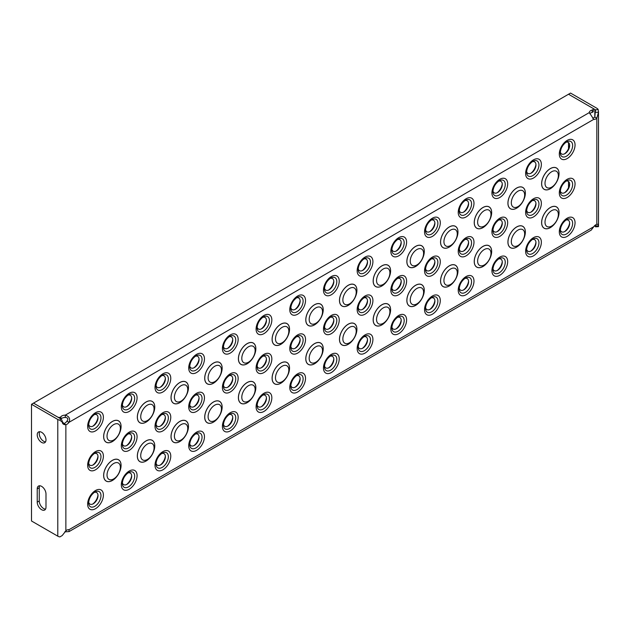 <?xml version="1.0" encoding="UTF-8"?>
<svg xmlns="http://www.w3.org/2000/svg" width="630" height="630" viewBox="0 0 630 630"><rect width="100%" height="100%" fill="white"/><g stroke="black" fill="none" stroke-linecap="round" stroke-linejoin="round"><path stroke-width="0.94" d="M37.225 434.826A6.198 3.575 -120 0 0 39.934 441.055A6.198 3.575 -120 0 0 44.706 442.717A6.198 3.575 -120 0 0 45.99 439.882A6.198 3.575 -120 0 0 43.281 433.645A6.198 3.575 -120 0 0 38.509 431.991A6.198 3.575 -120 0 0 37.225 434.826M45.549 441.843A6.198 3.575 60 0 1 39.249 433.66A6.198 3.575 60 0 1 39.69 431.7M545.005 222.193A9.442 5.449 -60 0 1 551.683 210.633A9.442 5.449 -60 0 1 558.353 214.483A9.442 5.449 -60 0 1 551.683 226.052A9.442 5.449 -60 0 1 545.005 222.193M511.316 241.644A9.442 5.449 -60 0 1 517.986 230.084A9.442 5.449 -60 0 1 524.664 233.935A9.442 5.449 -60 0 1 517.986 245.503A9.442 5.449 -60 0 1 511.316 241.644M477.627 261.096A9.442 5.449 -60 0 1 484.297 249.535A9.442 5.449 -60 0 1 490.975 253.386A9.442 5.449 -60 0 1 484.297 264.954A9.442 5.449 -60 0 1 477.627 261.096M443.93 280.547A9.442 5.449 -60 0 1 450.608 268.986A9.442 5.449 -60 0 1 457.285 272.837A9.442 5.449 -60 0 1 450.608 284.406A9.442 5.449 -60 0 1 443.93 280.547M410.24 299.998A9.442 5.449 -60 0 1 416.918 288.438A9.442 5.449 -60 0 1 423.596 292.288A9.442 5.449 -60 0 1 416.918 303.849A9.442 5.449 -60 0 1 410.24 299.998M376.551 319.449A9.442 5.449 -60 0 1 383.229 307.889A9.442 5.449 -60 0 1 389.907 311.74A9.442 5.449 -60 0 1 383.229 323.3A9.442 5.449 -60 0 1 376.551 319.449M342.862 338.901A9.442 5.449 -60 0 1 349.54 327.332A9.442 5.449 -60 0 1 356.218 331.191A9.442 5.449 -60 0 1 349.54 342.752A9.442 5.449 -60 0 1 342.862 338.901M309.173 358.352A9.442 5.449 -60 0 1 315.85 346.784A9.442 5.449 -60 0 1 322.529 350.642A9.442 5.449 -60 0 1 315.85 362.203A9.442 5.449 -60 0 1 309.173 358.352M275.483 377.803A9.442 5.449 -60 0 1 282.161 366.235A9.442 5.449 -60 0 1 288.839 370.093A9.442 5.449 -60 0 1 282.161 381.654A9.442 5.449 -60 0 1 275.483 377.803M241.794 397.254A9.442 5.449 -60 0 1 248.472 385.686A9.442 5.449 -60 0 1 255.142 389.545A9.442 5.449 -60 0 1 248.472 401.105A9.442 5.449 -60 0 1 241.794 397.254M208.105 416.706A9.442 5.449 -60 0 1 214.783 405.137A9.442 5.449 -60 0 1 221.453 408.996A9.442 5.449 -60 0 1 214.783 420.556A9.442 5.449 -60 0 1 208.105 416.706M174.415 436.157A9.442 5.449 -60 0 1 181.086 424.588A9.442 5.449 -60 0 1 187.764 428.447A9.442 5.449 -60 0 1 181.086 440.008A9.442 5.449 -60 0 1 174.415 436.157M140.726 455.608A9.442 5.449 -60 0 1 147.396 444.04A9.442 5.449 -60 0 1 154.074 447.898A9.442 5.449 -60 0 1 147.396 459.459A9.442 5.449 -60 0 1 140.726 455.608M107.029 475.051A9.442 5.449 -60 0 1 113.707 463.491A9.442 5.449 -60 0 1 120.385 467.35A9.442 5.449 -60 0 1 113.707 478.91A9.442 5.449 -60 0 1 107.029 475.051M545.005 183.291A9.442 5.449 -60 0 1 551.683 171.73A9.442 5.449 -60 0 1 558.353 175.581A9.442 5.449 -60 0 1 551.683 187.149A9.442 5.449 -60 0 1 545.005 183.291M511.316 202.742A9.442 5.449 -60 0 1 517.986 191.181A9.442 5.449 -60 0 1 524.664 195.032A9.442 5.449 -60 0 1 517.986 206.601A9.442 5.449 -60 0 1 511.316 202.742M477.627 222.193A9.442 5.449 -60 0 1 484.297 210.633A9.442 5.449 -60 0 1 490.975 214.483A9.442 5.449 -60 0 1 484.297 226.052A9.442 5.449 -60 0 1 477.627 222.193M443.93 241.644A9.442 5.449 -60 0 1 450.608 230.084A9.442 5.449 -60 0 1 457.285 233.935A9.442 5.449 -60 0 1 450.608 245.503A9.442 5.449 -60 0 1 443.93 241.644M410.24 261.096A9.442 5.449 -60 0 1 416.918 249.535A9.442 5.449 -60 0 1 423.596 253.386A9.442 5.449 -60 0 1 416.918 264.947A9.442 5.449 -60 0 1 410.24 261.096M376.551 280.547A9.442 5.449 -60 0 1 383.229 268.986A9.442 5.449 -60 0 1 389.907 272.837A9.442 5.449 -60 0 1 383.229 284.398A9.442 5.449 -60 0 1 376.551 280.547M342.862 299.998A9.442 5.449 -60 0 1 349.54 288.438A9.442 5.449 -60 0 1 356.218 292.288A9.442 5.449 -60 0 1 349.54 303.849A9.442 5.449 -60 0 1 342.862 299.998M309.173 319.449A9.442 5.449 -60 0 1 315.85 307.881A9.442 5.449 -60 0 1 322.529 311.74A9.442 5.449 -60 0 1 315.85 323.3A9.442 5.449 -60 0 1 309.173 319.449M275.483 338.901A9.442 5.449 -60 0 1 282.161 327.332A9.442 5.449 -60 0 1 288.839 331.191A9.442 5.449 -60 0 1 282.161 342.752A9.442 5.449 -60 0 1 275.483 338.901M241.794 358.352A9.442 5.449 -60 0 1 248.472 346.784A9.442 5.449 -60 0 1 255.142 350.642A9.442 5.449 -60 0 1 248.472 362.203A9.442 5.449 -60 0 1 241.794 358.352M208.105 377.803A9.442 5.449 -60 0 1 214.783 366.235A9.442 5.449 -60 0 1 221.453 370.093A9.442 5.449 -60 0 1 214.783 381.654A9.442 5.449 -60 0 1 208.105 377.803M174.415 397.254A9.442 5.449 -60 0 1 181.086 385.686A9.442 5.449 -60 0 1 187.764 389.545A9.442 5.449 -60 0 1 181.086 401.105A9.442 5.449 -60 0 1 174.415 397.254M140.726 416.706A9.442 5.449 -60 0 1 147.396 405.137A9.442 5.449 -60 0 1 154.074 408.996A9.442 5.449 -60 0 1 147.396 420.556A9.442 5.449 -60 0 1 140.726 416.706M107.029 436.149A9.442 5.449 -60 0 1 113.707 424.588A9.442 5.449 -60 0 1 120.385 428.447A9.442 5.449 -60 0 1 113.707 440.008A9.442 5.449 -60 0 1 107.029 436.149M564.48 231.69A8.726 5.04 120 0 0 569.638 222.752M560.314 229.714A6.67 3.851 120 0 0 565.11 231.352A6.67 3.851 120 0 0 569.662 223.469A6.67 3.851 120 0 0 569.662 223.28A6.67 3.851 120 0 0 565.85 220.13M530.791 251.142A8.726 5.04 120 0 0 535.949 242.203M526.625 249.165A6.67 3.851 120 0 0 531.421 250.795A6.67 3.851 120 0 0 535.972 242.92A6.67 3.851 120 0 0 535.972 242.731A6.67 3.851 120 0 0 532.161 239.581M497.101 270.593A8.726 5.04 120 0 0 502.26 261.655M492.936 268.616A6.67 3.851 120 0 0 497.731 270.246A6.67 3.851 120 0 0 502.283 262.371A6.67 3.851 120 0 0 502.283 262.182A6.67 3.851 120 0 0 498.472 259.032M463.412 290.044A8.726 5.04 120 0 0 468.57 281.106M459.246 288.067A6.67 3.851 120 0 0 464.042 289.698A6.67 3.851 120 0 0 468.594 281.823A6.67 3.851 120 0 0 468.594 281.626A6.67 3.851 120 0 0 464.783 278.484M429.715 309.495A8.726 5.04 120 0 0 434.881 300.557M425.557 307.519A6.67 3.851 120 0 0 430.353 309.149A6.67 3.851 120 0 0 434.897 301.274A6.67 3.851 120 0 0 434.905 301.077A6.67 3.851 120 0 0 431.093 297.935M396.026 328.947A8.726 5.04 120 0 0 401.192 320.001M391.868 326.97A6.67 3.851 120 0 0 396.664 328.6A6.67 3.851 120 0 0 401.208 320.725A6.67 3.851 120 0 0 401.216 320.528A6.67 3.851 120 0 0 397.404 317.386M362.337 348.398A8.726 5.04 120 0 0 367.503 339.452M358.179 346.421A6.67 3.851 120 0 0 362.974 348.051A6.67 3.851 120 0 0 367.518 340.176A6.67 3.851 120 0 0 367.526 339.98A6.67 3.851 120 0 0 363.707 336.837M328.647 367.849A8.726 5.04 120 0 0 333.813 358.903M324.489 365.873A6.67 3.851 120 0 0 329.285 367.503A6.67 3.851 120 0 0 333.829 359.628A6.67 3.851 120 0 0 333.829 359.431A6.67 3.851 120 0 0 330.018 356.289M294.958 387.293A8.726 5.04 120 0 0 300.116 378.354M290.8 385.324A6.67 3.851 120 0 0 295.588 386.954A6.67 3.851 120 0 0 300.14 379.079A6.67 3.851 120 0 0 300.14 378.882A6.67 3.851 120 0 0 296.328 375.74M261.269 406.744A8.726 5.04 120 0 0 266.427 397.806M257.111 404.775A6.67 3.851 120 0 0 261.899 406.405A6.67 3.851 120 0 0 266.451 398.53A6.67 3.851 120 0 0 266.451 398.333A6.67 3.851 120 0 0 262.639 395.191M227.58 426.195A8.726 5.04 120 0 0 232.738 417.257M223.414 424.226A6.67 3.851 120 0 0 228.21 425.856A6.67 3.851 120 0 0 232.761 417.974A6.67 3.851 120 0 0 232.761 417.784A6.67 3.851 120 0 0 228.95 414.642M193.89 445.646A8.726 5.04 120 0 0 199.048 436.708M189.724 443.677A6.67 3.851 120 0 0 194.52 445.308A6.67 3.851 120 0 0 199.072 437.425A6.67 3.851 120 0 0 199.072 437.236A6.67 3.851 120 0 0 195.261 434.094M160.201 465.098A8.726 5.04 120 0 0 165.359 456.159M156.035 463.129A6.67 3.851 120 0 0 160.831 464.759A6.67 3.851 120 0 0 165.383 456.876A6.67 3.851 120 0 0 165.383 456.687A6.67 3.851 120 0 0 161.571 453.545M126.512 484.549A8.726 5.04 120 0 0 131.67 475.611M122.346 482.58A6.67 3.851 120 0 0 127.142 484.21A6.67 3.851 120 0 0 131.686 476.327A6.67 3.851 120 0 0 131.694 476.138A6.67 3.851 120 0 0 127.882 472.996M92.815 504A8.726 5.04 120 0 0 97.981 495.062M88.657 502.031A6.67 3.851 120 0 0 93.453 503.661A6.67 3.851 120 0 0 97.996 495.778A6.67 3.851 120 0 0 98.004 495.59A6.67 3.851 120 0 0 94.193 492.447M564.48 192.788A8.726 5.04 120 0 0 569.638 183.85M560.314 190.811A6.67 3.851 120 0 0 565.11 192.449A6.67 3.851 120 0 0 569.662 184.566A6.67 3.851 120 0 0 569.662 184.377A6.67 3.851 120 0 0 565.85 181.227M530.791 212.239A8.726 5.04 120 0 0 535.949 203.301M526.625 210.262A6.67 3.851 120 0 0 531.421 211.9A6.67 3.851 120 0 0 535.972 204.018A6.67 3.851 120 0 0 535.972 203.829A6.67 3.851 120 0 0 532.161 200.679M497.101 231.69A8.726 5.04 120 0 0 502.26 222.752M492.936 229.714A6.67 3.851 120 0 0 497.731 231.344A6.67 3.851 120 0 0 502.283 223.469A6.67 3.851 120 0 0 502.283 223.28A6.67 3.851 120 0 0 498.472 220.13M463.412 251.142A8.726 5.04 120 0 0 468.57 242.203M459.246 249.165A6.67 3.851 120 0 0 464.042 250.795A6.67 3.851 120 0 0 468.594 242.92A6.67 3.851 120 0 0 468.594 242.731A6.67 3.851 120 0 0 464.783 239.581M429.715 270.593A8.726 5.04 120 0 0 434.881 261.655M425.557 268.616A6.67 3.851 120 0 0 430.353 270.246A6.67 3.851 120 0 0 434.897 262.371A6.67 3.851 120 0 0 434.905 262.175A6.67 3.851 120 0 0 431.093 259.032M396.026 290.044A8.726 5.04 120 0 0 401.192 281.106M391.868 288.067A6.67 3.851 120 0 0 396.664 289.698A6.67 3.851 120 0 0 401.208 281.823A6.67 3.851 120 0 0 401.216 281.626A6.67 3.851 120 0 0 397.404 278.484M362.337 309.495A8.726 5.04 120 0 0 367.503 300.549M358.179 307.519A6.67 3.851 120 0 0 362.974 309.149A6.67 3.851 120 0 0 367.518 301.274A6.67 3.851 120 0 0 367.526 301.077A6.67 3.851 120 0 0 363.707 297.935M328.647 328.947A8.726 5.04 120 0 0 333.813 320.001M324.489 326.97A6.67 3.851 120 0 0 329.285 328.6A6.67 3.851 120 0 0 333.829 320.725A6.67 3.851 120 0 0 333.829 320.528A6.67 3.851 120 0 0 330.018 317.386M294.958 348.398A8.726 5.04 120 0 0 300.116 339.452M290.8 346.421A6.67 3.851 120 0 0 295.588 348.051A6.67 3.851 120 0 0 300.14 340.176A6.67 3.851 120 0 0 300.14 339.98A6.67 3.851 120 0 0 296.328 336.837M261.269 367.841A8.726 5.04 120 0 0 266.427 358.903M257.111 365.873A6.67 3.851 120 0 0 261.899 367.503A6.67 3.851 120 0 0 266.451 359.628A6.67 3.851 120 0 0 266.451 359.431A6.67 3.851 120 0 0 262.639 356.289M227.58 387.293A8.726 5.04 120 0 0 232.738 378.354M223.414 385.324A6.67 3.851 120 0 0 228.21 386.954A6.67 3.851 120 0 0 232.761 379.079A6.67 3.851 120 0 0 232.761 378.882A6.67 3.851 120 0 0 228.95 375.74M193.89 406.744A8.726 5.04 120 0 0 199.048 397.806M189.724 404.775A6.67 3.851 120 0 0 194.52 406.405A6.67 3.851 120 0 0 199.072 398.522A6.67 3.851 120 0 0 199.072 398.333A6.67 3.851 120 0 0 195.261 395.191M160.201 426.195A8.726 5.04 120 0 0 165.359 417.257M156.035 424.226A6.67 3.851 120 0 0 160.831 425.856A6.67 3.851 120 0 0 165.383 417.974A6.67 3.851 120 0 0 165.383 417.784A6.67 3.851 120 0 0 161.571 414.642M126.512 445.646A8.726 5.04 120 0 0 131.67 436.708M122.346 443.677A6.67 3.851 120 0 0 127.142 445.308A6.67 3.851 120 0 0 131.686 437.425A6.67 3.851 120 0 0 131.694 437.236A6.67 3.851 120 0 0 127.882 434.094M92.815 465.098A8.726 5.04 120 0 0 97.981 456.159M88.657 463.129A6.67 3.851 120 0 0 93.453 464.759A6.67 3.851 120 0 0 97.996 456.876A6.67 3.851 120 0 0 98.004 456.687A6.67 3.851 120 0 0 94.193 453.545M564.48 153.885A8.726 5.04 120 0 0 569.638 144.947M560.314 151.917A6.67 3.851 120 0 0 565.11 153.547A6.67 3.851 120 0 0 569.662 145.664A6.67 3.851 120 0 0 569.662 145.475A6.67 3.851 120 0 0 565.85 142.325M530.791 173.337A8.726 5.04 120 0 0 535.949 164.398M526.625 171.36A6.67 3.851 120 0 0 531.421 172.998A6.67 3.851 120 0 0 535.972 165.115A6.67 3.851 120 0 0 535.972 164.926A6.67 3.851 120 0 0 532.161 161.776M497.101 192.788A8.726 5.04 120 0 0 502.26 183.85M492.936 190.811A6.67 3.851 120 0 0 497.731 192.441A6.67 3.851 120 0 0 502.283 184.566A6.67 3.851 120 0 0 502.283 184.377A6.67 3.851 120 0 0 498.472 181.227M463.412 212.239A8.726 5.04 120 0 0 468.57 203.301M459.246 210.262A6.67 3.851 120 0 0 464.042 211.893A6.67 3.851 120 0 0 468.594 204.018A6.67 3.851 120 0 0 468.594 203.829A6.67 3.851 120 0 0 464.783 200.679M429.715 231.69A8.726 5.04 120 0 0 434.881 222.752M425.557 229.714A6.67 3.851 120 0 0 430.353 231.344A6.67 3.851 120 0 0 434.897 223.469A6.67 3.851 120 0 0 434.905 223.28A6.67 3.851 120 0 0 431.093 220.13M396.026 251.142A8.726 5.04 120 0 0 401.192 242.203M391.868 249.165A6.67 3.851 120 0 0 396.664 250.795A6.67 3.851 120 0 0 401.208 242.92A6.67 3.851 120 0 0 401.216 242.723A6.67 3.851 120 0 0 397.404 239.581M362.337 270.593A8.726 5.04 120 0 0 367.503 261.647M358.179 268.616A6.67 3.851 120 0 0 362.974 270.246A6.67 3.851 120 0 0 367.518 262.371A6.67 3.851 120 0 0 367.526 262.175A6.67 3.851 120 0 0 363.707 259.032M328.647 290.044A8.726 5.04 120 0 0 333.813 281.098M324.489 288.067A6.67 3.851 120 0 0 329.285 289.698A6.67 3.851 120 0 0 333.829 281.823A6.67 3.851 120 0 0 333.829 281.626A6.67 3.851 120 0 0 330.018 278.484M294.958 309.495A8.726 5.04 120 0 0 300.116 300.549M290.8 307.519A6.67 3.851 120 0 0 295.588 309.149A6.67 3.851 120 0 0 300.14 301.274A6.67 3.851 120 0 0 300.14 301.077A6.67 3.851 120 0 0 296.328 297.935M261.269 328.947A8.726 5.04 120 0 0 266.427 320.001M257.111 326.97A6.67 3.851 120 0 0 261.899 328.6A6.67 3.851 120 0 0 266.451 320.725A6.67 3.851 120 0 0 266.451 320.528A6.67 3.851 120 0 0 262.639 317.386M227.58 348.39A8.726 5.04 120 0 0 232.738 339.452M223.414 346.421A6.67 3.851 120 0 0 228.21 348.051A6.67 3.851 120 0 0 232.761 340.176A6.67 3.851 120 0 0 232.761 339.98A6.67 3.851 120 0 0 228.95 336.837M193.89 367.841A8.726 5.04 120 0 0 199.048 358.903M189.724 365.873A6.67 3.851 120 0 0 194.52 367.503A6.67 3.851 120 0 0 199.072 359.628A6.67 3.851 120 0 0 199.072 359.431A6.67 3.851 120 0 0 195.261 356.289M160.201 387.293A8.726 5.04 120 0 0 165.359 378.354M156.035 385.324A6.67 3.851 120 0 0 160.831 386.954A6.67 3.851 120 0 0 165.383 379.071A6.67 3.851 120 0 0 165.383 378.882A6.67 3.851 120 0 0 161.571 375.74M126.512 406.744A8.726 5.04 120 0 0 131.67 397.806M122.346 404.775A6.67 3.851 120 0 0 127.142 406.405A6.67 3.851 120 0 0 131.686 398.522A6.67 3.851 120 0 0 131.694 398.333A6.67 3.851 120 0 0 127.882 395.191M92.815 426.195A8.726 5.04 120 0 0 97.981 417.257M88.657 424.226A6.67 3.851 120 0 0 93.453 425.856A6.67 3.851 120 0 0 97.996 417.974A6.67 3.851 120 0 0 98.004 417.784A6.67 3.851 120 0 0 94.193 414.642M594.413 225.894L594.807 226.123A2.859 1.654 180 0 1 595.46 226.713L595.634 225.839L598.484 225.942L598.098 224.225L596.823 224.367L596.823 118.172L598.484 112.345L598.138 109.431A5.717 3.3 0 0 0 596.823 108.25L570.544 93.075L568.52 94.24L592.767 108.242A1.906 1.102 180 0 1 593.326 109.014A1.906 1.102 180 0 1 592.184 110.022A4.764 2.748 -0 0 0 590.72 110.604A4.764 2.748 -0 0 0 589.326 112.549A4.764 2.748 -0 0 0 589.326 112.581L593.751 119.353A4.764 2.748 120 0 0 596.823 118.172L594.807 116.999A4.764 2.748 -60 0 1 592.625 118.227M589.767 113.723A4.764 2.748 180 0 1 590.72 112.935A4.764 2.748 180 0 1 592.184 112.361A1.906 1.102 -0 0 0 593.326 111.353L593.326 109.014M59.834 420.218L62.189 421.974C62.433 423.888 63.654 424.793 65.867 424.715A4.764 2.748 120 0 0 68.938 422.36C70.521 418.832 69.3 416.422 65.284 415.131A4.764 2.748 -0 0 0 61.858 415.934A4.764 2.748 -0 0 0 60.858 416.776A1.906 1.102 180 0 1 57.771 417.115L33.524 403.121L31.5 404.287L31.5 520.994L57.787 536.169L57.787 419.462A5.717 3.3 -0 0 0 59.834 420.218L60.826 418.674L62 420.289L62.205 422.163M61.142 418.8A4.764 2.748 180 0 1 61.858 418.265A4.764 2.748 180 0 1 65.284 417.462C67.985 417.714 68.528 418.958 66.914 421.187A4.764 2.748 -60 0 1 63.85 423.549L65.867 424.715L65.867 530.917L62.189 535.571L59.834 536.925A5.717 3.3 180 0 1 57.787 536.169M64.78 531.846A4.764 2.748 180 0 1 65.284 531.838L69.103 531.57L68.938 529.728A4.764 2.748 120 0 0 66.914 530.113A4.764 2.748 120 0 0 65.867 530.917M596.823 224.367A4.764 2.748 120 0 0 595.775 224.784A4.764 2.748 120 0 0 593.751 226.729L591.223 230.115L69.095 531.57M593.751 119.353L68.938 422.36L66.914 421.187M65.284 531.838L65.284 531.429M594.807 109.415L594.807 116.999L595.46 110.006A2.859 1.654 0 0 0 594.807 109.415L568.52 94.24L33.524 403.121L59.803 418.296A2.859 1.654 0 0 0 60.826 418.674M62.118 421.305L63.85 423.549M45.549 509.142A6.198 3.575 60 0 1 39.249 500.96L39.249 487.73A6.198 3.575 60 0 1 39.69 485.769M37.225 488.896L37.225 502.126A6.198 3.575 -120 0 0 39.934 508.355A6.198 3.575 -120 0 0 44.706 510.016A6.198 3.575 -120 0 0 45.99 507.181L45.99 493.952A6.198 3.575 -120 0 0 43.281 487.722A6.198 3.575 -120 0 0 38.509 486.061A6.198 3.575 -120 0 0 37.225 488.896L39.249 487.73M31.5 404.287L57.787 419.462M595.626 224.871L595.594 226.839L598.484 226.635M598.484 112.345L595.634 112.242M598.138 109.431L595.46 110.006M568.52 187.622L568.52 181.479M568.52 148.719L568.52 142.577M589.326 112.581L65.284 415.131L65.284 417.462M559.023 212.554A12.277 7.087 120 0 0 550.344 207.546A12.277 7.087 120 0 0 541.666 222.579A12.277 7.087 120 0 0 550.344 227.595A12.277 7.087 120 0 0 559.023 212.554M550.329 207.498A12.332 7.119 120 0 0 541.611 222.595A12.332 7.119 120 0 0 550.329 227.627A12.332 7.119 120 0 0 559.046 212.53A12.332 7.119 120 0 0 550.329 207.498M525.333 232.005A12.277 7.087 120 0 0 516.655 226.997A12.277 7.087 120 0 0 507.969 242.03A12.277 7.087 120 0 0 516.655 247.047A12.277 7.087 120 0 0 525.333 232.005M516.639 226.95A12.332 7.119 120 0 0 507.922 242.046A12.332 7.119 120 0 0 516.639 247.078A12.332 7.119 120 0 0 525.357 231.982A12.332 7.119 120 0 0 516.639 226.95M491.644 251.457A12.277 7.087 120 0 0 482.966 246.448A12.277 7.087 120 0 0 474.28 261.481A12.277 7.087 120 0 0 482.966 266.498A12.277 7.087 120 0 0 491.644 251.457M482.95 246.401A12.332 7.119 120 0 0 474.233 261.497A12.332 7.119 120 0 0 482.95 266.529A12.332 7.119 120 0 0 491.668 251.433A12.332 7.119 120 0 0 482.95 246.401M457.955 270.908A12.277 7.087 120 0 0 449.277 265.899A12.277 7.087 120 0 0 440.591 280.933A12.277 7.087 120 0 0 449.277 285.941A12.277 7.087 120 0 0 457.955 270.908M449.261 265.844A12.332 7.119 120 0 0 440.543 280.948A12.332 7.119 120 0 0 449.261 285.981A12.332 7.119 120 0 0 457.978 270.884A12.332 7.119 120 0 0 449.261 265.844M424.266 290.359A12.277 7.087 120 0 0 415.579 285.351A12.277 7.087 120 0 0 406.901 300.384A12.277 7.087 120 0 0 415.579 305.392A12.277 7.087 120 0 0 424.266 290.359M415.572 285.295A12.332 7.119 120 0 0 406.854 300.4A12.332 7.119 120 0 0 415.572 305.432A12.332 7.119 120 0 0 424.289 290.336A12.332 7.119 120 0 0 415.572 285.295M390.576 309.81A12.277 7.087 120 0 0 381.89 304.802A12.277 7.087 120 0 0 373.212 319.835A12.277 7.087 120 0 0 381.89 324.844A12.277 7.087 120 0 0 390.576 309.81M381.882 304.747A12.332 7.119 120 0 0 373.165 319.851A12.332 7.119 120 0 0 381.882 324.883A12.332 7.119 120 0 0 390.6 309.787A12.332 7.119 120 0 0 381.882 304.747M356.887 329.262A12.277 7.087 120 0 0 348.201 324.253A12.277 7.087 120 0 0 339.523 339.286A12.277 7.087 120 0 0 348.201 344.295A12.277 7.087 120 0 0 356.887 329.262M348.193 324.198A12.332 7.119 120 0 0 339.475 339.302A12.332 7.119 120 0 0 348.193 344.334A12.332 7.119 120 0 0 356.911 329.23A12.332 7.119 120 0 0 348.193 324.198M323.19 348.713A12.277 7.087 120 0 0 314.512 343.704A12.277 7.087 120 0 0 305.834 358.738A12.277 7.087 120 0 0 314.512 363.746A12.277 7.087 120 0 0 323.19 348.713M314.504 343.649A12.332 7.119 120 0 0 305.786 358.753A12.332 7.119 120 0 0 314.504 363.786A12.332 7.119 120 0 0 323.221 348.681A12.332 7.119 120 0 0 314.504 343.649M289.501 368.164A12.277 7.087 120 0 0 280.822 363.148A12.277 7.087 120 0 0 272.144 378.189A12.277 7.087 120 0 0 280.822 383.197A12.277 7.087 120 0 0 289.501 368.164M280.815 363.1A12.332 7.119 120 0 0 272.097 378.205A12.332 7.119 120 0 0 280.815 383.237A12.332 7.119 120 0 0 289.532 368.133A12.332 7.119 120 0 0 280.815 363.1M255.811 387.615A12.277 7.087 120 0 0 247.133 382.599A12.277 7.087 120 0 0 238.455 397.64A12.277 7.087 120 0 0 247.133 402.649A12.277 7.087 120 0 0 255.811 387.615M247.118 382.552A12.332 7.119 120 0 0 238.4 397.656A12.332 7.119 120 0 0 247.118 402.688A12.332 7.119 120 0 0 255.843 387.584A12.332 7.119 120 0 0 247.118 382.552M222.122 407.067A12.277 7.087 120 0 0 213.444 402.05A12.277 7.087 120 0 0 204.766 417.091A12.277 7.087 120 0 0 213.444 422.1A12.277 7.087 120 0 0 222.122 407.067M213.428 402.003A12.332 7.119 120 0 0 204.711 417.107A12.332 7.119 120 0 0 213.428 422.139A12.332 7.119 120 0 0 222.146 407.035A12.332 7.119 120 0 0 213.428 402.003M188.433 426.518A12.277 7.087 120 0 0 179.755 421.502A12.277 7.087 120 0 0 171.069 436.543A12.277 7.087 120 0 0 179.755 441.551A12.277 7.087 120 0 0 188.433 426.518M179.739 421.454A12.332 7.119 120 0 0 171.021 436.551A12.332 7.119 120 0 0 179.739 441.591A12.332 7.119 120 0 0 188.457 426.486A12.332 7.119 120 0 0 179.739 421.454M154.744 445.969A12.277 7.087 120 0 0 146.065 440.953A12.277 7.087 120 0 0 137.379 455.986A12.277 7.087 120 0 0 146.065 461.002A12.277 7.087 120 0 0 154.744 445.969M146.05 440.905A12.332 7.119 120 0 0 137.332 456.002A12.332 7.119 120 0 0 146.05 461.042A12.332 7.119 120 0 0 154.767 445.938A12.332 7.119 120 0 0 146.05 440.905M121.054 465.42A12.277 7.087 120 0 0 112.376 460.404A12.277 7.087 120 0 0 103.69 475.437A12.277 7.087 120 0 0 112.376 480.454A12.277 7.087 120 0 0 121.054 465.42M112.361 460.357A12.332 7.119 120 0 0 103.643 475.453A12.332 7.119 120 0 0 112.361 480.493A12.332 7.119 120 0 0 121.078 465.389A12.332 7.119 120 0 0 112.361 460.357M559.023 173.652A12.277 7.087 120 0 0 550.344 168.643A12.277 7.087 120 0 0 541.666 183.677A12.277 7.087 120 0 0 550.344 188.693A12.277 7.087 120 0 0 559.023 173.652M550.329 168.596A12.332 7.119 120 0 0 541.611 183.692A12.332 7.119 120 0 0 550.329 188.724A12.332 7.119 120 0 0 559.046 173.628A12.332 7.119 120 0 0 550.329 168.596M525.333 193.103A12.277 7.087 120 0 0 516.655 188.094A12.277 7.087 120 0 0 507.969 203.128A12.277 7.087 120 0 0 516.655 208.144A12.277 7.087 120 0 0 525.333 193.103M516.639 188.047A12.332 7.119 120 0 0 507.922 203.143A12.332 7.119 120 0 0 516.639 208.176A12.332 7.119 120 0 0 525.357 193.079A12.332 7.119 120 0 0 516.639 188.047M491.644 212.554A12.277 7.087 120 0 0 482.966 207.546A12.277 7.087 120 0 0 474.28 222.579A12.277 7.087 120 0 0 482.966 227.595A12.277 7.087 120 0 0 491.644 212.554M482.95 207.498A12.332 7.119 120 0 0 474.233 222.595A12.332 7.119 120 0 0 482.95 227.627A12.332 7.119 120 0 0 491.668 212.53A12.332 7.119 120 0 0 482.95 207.498M457.955 232.005A12.277 7.087 120 0 0 449.277 226.997A12.277 7.087 120 0 0 440.591 242.03A12.277 7.087 120 0 0 449.277 247.039A12.277 7.087 120 0 0 457.955 232.005M449.261 226.95A12.332 7.119 120 0 0 440.543 242.046A12.332 7.119 120 0 0 449.261 247.078A12.332 7.119 120 0 0 457.978 231.982A12.332 7.119 120 0 0 449.261 226.95M424.266 251.457A12.277 7.087 120 0 0 415.579 246.448A12.277 7.087 120 0 0 406.901 261.481A12.277 7.087 120 0 0 415.579 266.49A12.277 7.087 120 0 0 424.266 251.457M415.572 246.393A12.332 7.119 120 0 0 406.854 261.497A12.332 7.119 120 0 0 415.572 266.529A12.332 7.119 120 0 0 424.289 251.433A12.332 7.119 120 0 0 415.572 246.393M390.576 270.908A12.277 7.087 120 0 0 381.89 265.899A12.277 7.087 120 0 0 373.212 280.933A12.277 7.087 120 0 0 381.89 285.941A12.277 7.087 120 0 0 390.576 270.908M381.882 265.844A12.332 7.119 120 0 0 373.165 280.948A12.332 7.119 120 0 0 381.882 285.981A12.332 7.119 120 0 0 390.6 270.884A12.332 7.119 120 0 0 381.882 265.844M356.887 290.359A12.277 7.087 120 0 0 348.201 285.351A12.277 7.087 120 0 0 339.523 300.384A12.277 7.087 120 0 0 348.201 305.392A12.277 7.087 120 0 0 356.887 290.359M348.193 285.295A12.332 7.119 120 0 0 339.475 300.4A12.332 7.119 120 0 0 348.193 305.432A12.332 7.119 120 0 0 356.911 290.328A12.332 7.119 120 0 0 348.193 285.295M323.19 309.81A12.277 7.087 120 0 0 314.512 304.802A12.277 7.087 120 0 0 305.834 319.835A12.277 7.087 120 0 0 314.512 324.844A12.277 7.087 120 0 0 323.19 309.81M314.504 304.747A12.332 7.119 120 0 0 305.786 319.851A12.332 7.119 120 0 0 314.504 324.883A12.332 7.119 120 0 0 323.221 309.779A12.332 7.119 120 0 0 314.504 304.747M289.501 329.262A12.277 7.087 120 0 0 280.822 324.253A12.277 7.087 120 0 0 272.144 339.286A12.277 7.087 120 0 0 280.822 344.295A12.277 7.087 120 0 0 289.501 329.262M280.815 324.198A12.332 7.119 120 0 0 272.097 339.302A12.332 7.119 120 0 0 280.815 344.334A12.332 7.119 120 0 0 289.532 329.23A12.332 7.119 120 0 0 280.815 324.198M255.811 348.713A12.277 7.087 120 0 0 247.133 343.697A12.277 7.087 120 0 0 238.455 358.738A12.277 7.087 120 0 0 247.133 363.746A12.277 7.087 120 0 0 255.811 348.713M247.118 343.649A12.332 7.119 120 0 0 238.4 358.753A12.332 7.119 120 0 0 247.118 363.786A12.332 7.119 120 0 0 255.843 348.681A12.332 7.119 120 0 0 247.118 343.649M222.122 368.164A12.277 7.087 120 0 0 213.444 363.148A12.277 7.087 120 0 0 204.766 378.189A12.277 7.087 120 0 0 213.444 383.197A12.277 7.087 120 0 0 222.122 368.164M213.428 363.1A12.332 7.119 120 0 0 204.711 378.205A12.332 7.119 120 0 0 213.428 383.237A12.332 7.119 120 0 0 222.146 368.133A12.332 7.119 120 0 0 213.428 363.1M188.433 387.615A12.277 7.087 120 0 0 179.755 382.599A12.277 7.087 120 0 0 171.069 397.64A12.277 7.087 120 0 0 179.755 402.649A12.277 7.087 120 0 0 188.433 387.615M179.739 382.552A12.332 7.119 120 0 0 171.021 397.656A12.332 7.119 120 0 0 179.739 402.688A12.332 7.119 120 0 0 188.457 387.584A12.332 7.119 120 0 0 179.739 382.552M154.744 407.067A12.277 7.087 120 0 0 146.065 402.05A12.277 7.087 120 0 0 137.379 417.091A12.277 7.087 120 0 0 146.065 422.1A12.277 7.087 120 0 0 154.744 407.067M146.05 402.003A12.332 7.119 120 0 0 137.332 417.099A12.332 7.119 120 0 0 146.05 422.139A12.332 7.119 120 0 0 154.767 407.035A12.332 7.119 120 0 0 146.05 402.003M121.054 426.518A12.277 7.087 120 0 0 112.376 421.502A12.277 7.087 120 0 0 103.69 436.535A12.277 7.087 120 0 0 112.376 441.551A12.277 7.087 120 0 0 121.054 426.518M112.361 421.454A12.332 7.119 120 0 0 103.643 436.551A12.332 7.119 120 0 0 112.361 441.591A12.332 7.119 120 0 0 121.078 426.486A12.332 7.119 120 0 0 112.361 421.454M567.173 218.2A11.135 6.426 120 0 0 559.306 231.832A11.135 6.426 120 0 0 567.173 236.376A11.135 6.426 120 0 0 575.048 222.744A11.135 6.426 120 0 0 567.173 218.2M560.283 230.674C560.629 226.123 562.692 222.469 566.488 219.72A8.733 5.048 -60 0 1 566.661 219.626A8.733 5.048 -60 0 1 572.638 223.303A8.733 5.048 -60 0 1 566.457 234.006A8.733 5.048 -60 0 1 560.283 230.674A8.733 5.048 -60 0 1 560.283 230.438M533.484 237.644A11.135 6.426 120 0 0 525.617 251.283A11.135 6.426 120 0 0 533.484 255.827A11.135 6.426 120 0 0 541.359 242.196A11.135 6.426 120 0 0 533.484 237.644M532.815 239.164A8.733 5.048 -60 0 1 532.972 239.077A8.733 5.048 -60 0 1 538.949 242.755A8.733 5.048 -60 0 1 532.767 253.457A8.733 5.048 -60 0 1 526.593 250.118A8.733 5.048 -60 0 1 526.593 249.889M499.795 257.095A11.135 6.426 120 0 0 491.928 270.735A11.135 6.426 120 0 0 499.795 275.279A11.135 6.426 120 0 0 507.67 261.647A11.135 6.426 120 0 0 499.795 257.095M492.904 269.569C493.243 265.017 495.314 261.371 499.11 258.623A8.733 5.048 -60 0 1 499.283 258.528A8.733 5.048 -60 0 1 505.252 262.206A8.733 5.048 -60 0 1 499.078 272.908A8.733 5.048 -60 0 1 492.904 269.569A8.733 5.048 -60 0 1 492.904 269.341M466.106 276.546A11.135 6.426 120 0 0 458.231 290.186A11.135 6.426 120 0 0 466.106 294.73A11.135 6.426 120 0 0 473.981 281.098A11.135 6.426 120 0 0 466.106 276.546M465.436 278.066A8.733 5.048 -60 0 1 465.586 277.98A8.733 5.048 -60 0 1 471.563 281.657A8.733 5.048 -60 0 1 465.389 292.359A8.733 5.048 -60 0 1 459.215 289.02A8.733 5.048 -60 0 1 459.207 288.792M432.416 295.998A11.135 6.426 120 0 0 424.541 309.637A11.135 6.426 120 0 0 432.416 314.181A11.135 6.426 120 0 0 440.291 300.549A11.135 6.426 120 0 0 432.416 295.998M431.747 297.517A8.733 5.048 -60 0 1 431.897 297.431A8.733 5.048 -60 0 1 437.874 301.108A8.733 5.048 -60 0 1 431.7 311.811A8.733 5.048 -60 0 1 425.526 308.472A8.733 5.048 -60 0 1 425.518 308.243M398.727 315.449A11.135 6.426 120 0 0 390.852 329.088A11.135 6.426 120 0 0 398.727 333.632A11.135 6.426 120 0 0 406.602 319.993A11.135 6.426 120 0 0 398.727 315.449M391.836 327.923C392.175 323.371 394.246 319.725 398.034 316.977A8.733 5.048 -60 0 1 398.207 316.882A8.733 5.048 -60 0 1 404.184 320.56A8.733 5.048 -60 0 1 398.01 331.262A8.733 5.048 -60 0 1 391.836 327.923A8.733 5.048 -60 0 1 391.828 327.695M365.038 334.9A11.135 6.426 120 0 0 357.163 348.54A11.135 6.426 120 0 0 365.038 353.084A11.135 6.426 120 0 0 372.913 339.444A11.135 6.426 120 0 0 365.038 334.9M364.368 336.412A8.733 5.048 -60 0 1 364.518 336.333A8.733 5.048 -60 0 1 370.495 340.011A8.733 5.048 -60 0 1 364.321 350.713A8.733 5.048 -60 0 1 358.147 347.374A8.733 5.048 -60 0 1 358.139 347.146M331.349 354.351A11.135 6.426 120 0 0 323.474 367.991A11.135 6.426 120 0 0 331.349 372.535A11.135 6.426 120 0 0 339.224 358.895A11.135 6.426 120 0 0 331.349 354.351M324.45 366.825C324.796 362.274 326.868 358.627 330.655 355.879A8.733 5.048 -60 0 1 330.829 355.785A8.733 5.048 -60 0 1 336.806 359.462A8.733 5.048 -60 0 1 330.624 370.164A8.733 5.048 -60 0 1 324.45 366.825A8.733 5.048 -60 0 1 324.45 366.597M297.659 373.803A11.135 6.426 120 0 0 289.784 387.442A11.135 6.426 120 0 0 297.659 391.986A11.135 6.426 120 0 0 305.526 378.346A11.135 6.426 120 0 0 297.659 373.803M296.99 375.315A8.733 5.048 -60 0 1 297.139 375.236A8.733 5.048 -60 0 1 303.117 378.913A8.733 5.048 -60 0 1 296.935 389.616A8.733 5.048 -60 0 1 290.761 386.277A8.733 5.048 -60 0 1 290.761 386.048M263.97 393.254A11.135 6.426 120 0 0 256.095 406.893A11.135 6.426 120 0 0 263.97 411.437A11.135 6.426 120 0 0 271.837 397.798A11.135 6.426 120 0 0 263.97 393.254M263.301 394.766A8.733 5.048 -60 0 1 263.45 394.687A8.733 5.048 -60 0 1 269.427 398.365A8.733 5.048 -60 0 1 263.245 409.067A8.733 5.048 -60 0 1 257.072 405.728A8.733 5.048 -60 0 1 257.072 405.499M230.273 412.705A11.135 6.426 120 0 0 222.406 426.345A11.135 6.426 120 0 0 230.273 430.888A11.135 6.426 120 0 0 238.148 417.249A11.135 6.426 120 0 0 230.273 412.705M223.382 425.179C223.729 420.627 225.792 416.981 229.588 414.233A8.733 5.048 -60 0 1 229.761 414.138A8.733 5.048 -60 0 1 235.738 417.816A8.733 5.048 -60 0 1 229.556 428.51A8.733 5.048 -60 0 1 223.382 425.179A8.733 5.048 -60 0 1 223.382 424.951M196.584 432.156A11.135 6.426 120 0 0 188.716 445.796A11.135 6.426 120 0 0 196.584 450.34A11.135 6.426 120 0 0 204.459 436.7A11.135 6.426 120 0 0 196.584 432.156M195.914 433.668A8.733 5.048 -60 0 1 196.072 433.582A8.733 5.048 -60 0 1 202.041 437.267A8.733 5.048 -60 0 1 195.867 447.962A8.733 5.048 -60 0 1 189.693 444.63A8.733 5.048 -60 0 1 189.693 444.394M162.894 451.608A11.135 6.426 120 0 0 155.019 465.239A11.135 6.426 120 0 0 162.894 469.791A11.135 6.426 120 0 0 170.769 456.151A11.135 6.426 120 0 0 162.894 451.608M156.004 464.082C156.342 459.53 158.413 455.884 162.209 453.135A8.733 5.048 -60 0 1 162.382 453.033A8.733 5.048 -60 0 1 168.352 456.719A8.733 5.048 -60 0 1 162.178 467.413A8.733 5.048 -60 0 1 156.004 464.082A8.733 5.048 -60 0 1 155.996 463.845M129.205 471.059A11.135 6.426 120 0 0 121.33 484.69A11.135 6.426 120 0 0 129.205 489.242A11.135 6.426 120 0 0 137.08 475.603A11.135 6.426 120 0 0 129.205 471.059M122.314 483.533C122.653 478.981 124.724 475.327 128.512 472.587A8.733 5.048 -60 0 1 128.685 472.484A8.733 5.048 -60 0 1 134.662 476.17A8.733 5.048 -60 0 1 128.488 486.864A8.733 5.048 -60 0 1 122.314 483.533A8.733 5.048 -60 0 1 122.307 483.297M95.516 490.51A11.135 6.426 120 0 0 87.641 504.142A11.135 6.426 120 0 0 95.516 508.694A11.135 6.426 120 0 0 103.391 495.054A11.135 6.426 120 0 0 95.516 490.51M94.846 492.022A8.733 5.048 -60 0 1 94.996 491.935A8.733 5.048 -60 0 1 100.973 495.621A8.733 5.048 -60 0 1 94.799 506.315A8.733 5.048 -60 0 1 88.625 502.984A8.733 5.048 -60 0 1 88.617 502.748M567.173 179.298A11.135 6.426 120 0 0 559.306 192.93A11.135 6.426 120 0 0 567.173 197.474A11.135 6.426 120 0 0 575.048 183.842A11.135 6.426 120 0 0 567.173 179.298M560.283 191.772C560.629 187.22 562.692 183.566 566.488 180.818A8.733 5.048 -60 0 1 566.661 180.723A8.733 5.048 -60 0 1 572.638 184.401A8.733 5.048 -60 0 1 566.457 195.103A8.733 5.048 -60 0 1 560.283 191.772A8.733 5.048 -60 0 1 560.283 191.536M533.484 198.749A11.135 6.426 120 0 0 525.617 212.381A11.135 6.426 120 0 0 533.484 216.925A11.135 6.426 120 0 0 541.359 203.293A11.135 6.426 120 0 0 533.484 198.749M532.815 200.261A8.733 5.048 -60 0 1 532.972 200.175A8.733 5.048 -60 0 1 538.949 203.852A8.733 5.048 -60 0 1 532.767 214.554A8.733 5.048 -60 0 1 526.593 211.215A8.733 5.048 -60 0 1 526.593 210.987M499.795 218.193A11.135 6.426 120 0 0 491.928 231.832A11.135 6.426 120 0 0 499.795 236.376A11.135 6.426 120 0 0 507.67 222.744A11.135 6.426 120 0 0 499.795 218.193M492.904 230.667C493.243 226.123 495.314 222.469 499.11 219.72A8.733 5.048 -60 0 1 499.283 219.626A8.733 5.048 -60 0 1 505.252 223.303A8.733 5.048 -60 0 1 499.078 234.006A8.733 5.048 -60 0 1 492.904 230.667A8.733 5.048 -60 0 1 492.904 230.438M466.106 237.644A11.135 6.426 120 0 0 458.231 251.283A11.135 6.426 120 0 0 466.106 255.827A11.135 6.426 120 0 0 473.981 242.196A11.135 6.426 120 0 0 466.106 237.644M465.436 239.164A8.733 5.048 -60 0 1 465.586 239.077A8.733 5.048 -60 0 1 471.563 242.755A8.733 5.048 -60 0 1 465.389 253.457A8.733 5.048 -60 0 1 459.215 250.118A8.733 5.048 -60 0 1 459.207 249.889M432.416 257.095A11.135 6.426 120 0 0 424.541 270.735A11.135 6.426 120 0 0 432.416 275.279A11.135 6.426 120 0 0 440.291 261.647A11.135 6.426 120 0 0 432.416 257.095M431.747 258.615A8.733 5.048 -60 0 1 431.897 258.528A8.733 5.048 -60 0 1 437.874 262.206A8.733 5.048 -60 0 1 431.7 272.908A8.733 5.048 -60 0 1 425.526 269.569A8.733 5.048 -60 0 1 425.518 269.341M398.727 276.546A11.135 6.426 120 0 0 390.852 290.186A11.135 6.426 120 0 0 398.727 294.73A11.135 6.426 120 0 0 406.602 281.098A11.135 6.426 120 0 0 398.727 276.546M391.836 289.02C392.175 284.469 394.246 280.822 398.034 278.074A8.733 5.048 -60 0 1 398.207 277.98A8.733 5.048 -60 0 1 404.184 281.657A8.733 5.048 -60 0 1 398.01 292.359A8.733 5.048 -60 0 1 391.836 289.02A8.733 5.048 -60 0 1 391.828 288.792M365.038 295.998A11.135 6.426 120 0 0 357.163 309.637A11.135 6.426 120 0 0 365.038 314.181A11.135 6.426 120 0 0 372.913 300.541A11.135 6.426 120 0 0 365.038 295.998M364.368 297.517A8.733 5.048 -60 0 1 364.518 297.431A8.733 5.048 -60 0 1 370.495 301.108A8.733 5.048 -60 0 1 364.321 311.811A8.733 5.048 -60 0 1 358.147 308.472A8.733 5.048 -60 0 1 358.139 308.243M331.349 315.449A11.135 6.426 120 0 0 323.474 329.088A11.135 6.426 120 0 0 331.349 333.632A11.135 6.426 120 0 0 339.224 319.993A11.135 6.426 120 0 0 331.349 315.449M324.45 327.923C324.796 323.371 326.868 319.725 330.655 316.977A8.733 5.048 -60 0 1 330.829 316.882A8.733 5.048 -60 0 1 336.806 320.56A8.733 5.048 -60 0 1 330.624 331.262A8.733 5.048 -60 0 1 324.45 327.923A8.733 5.048 -60 0 1 324.45 327.695M297.659 334.9A11.135 6.426 120 0 0 289.784 348.54A11.135 6.426 120 0 0 297.659 353.084A11.135 6.426 120 0 0 305.526 339.444A11.135 6.426 120 0 0 297.659 334.9M296.99 336.412A8.733 5.048 -60 0 1 297.139 336.333A8.733 5.048 -60 0 1 303.117 340.011A8.733 5.048 -60 0 1 296.935 350.713A8.733 5.048 -60 0 1 290.761 347.374A8.733 5.048 -60 0 1 290.761 347.146M263.97 354.351A11.135 6.426 120 0 0 256.095 367.991A11.135 6.426 120 0 0 263.97 372.535A11.135 6.426 120 0 0 271.837 358.895A11.135 6.426 120 0 0 263.97 354.351M263.301 355.863A8.733 5.048 -60 0 1 263.45 355.785A8.733 5.048 -60 0 1 269.427 359.462A8.733 5.048 -60 0 1 263.245 370.164A8.733 5.048 -60 0 1 257.072 366.825A8.733 5.048 -60 0 1 257.072 366.597M230.273 373.803A11.135 6.426 120 0 0 222.406 387.442A11.135 6.426 120 0 0 230.273 391.986A11.135 6.426 120 0 0 238.148 378.346A11.135 6.426 120 0 0 230.273 373.803M223.382 386.277C223.729 381.725 225.792 378.079 229.588 375.33A8.733 5.048 -60 0 1 229.761 375.236A8.733 5.048 -60 0 1 235.738 378.913A8.733 5.048 -60 0 1 229.556 389.616A8.733 5.048 -60 0 1 223.382 386.277A8.733 5.048 -60 0 1 223.382 386.048M196.584 393.254A11.135 6.426 120 0 0 188.716 406.893A11.135 6.426 120 0 0 196.584 411.437A11.135 6.426 120 0 0 204.459 397.798A11.135 6.426 120 0 0 196.584 393.254M195.914 394.766A8.733 5.048 -60 0 1 196.072 394.687A8.733 5.048 -60 0 1 202.041 398.365A8.733 5.048 -60 0 1 195.867 409.059A8.733 5.048 -60 0 1 189.693 405.728A8.733 5.048 -60 0 1 189.693 405.499M162.894 412.705A11.135 6.426 120 0 0 155.019 426.345A11.135 6.426 120 0 0 162.894 430.888A11.135 6.426 120 0 0 170.769 417.249A11.135 6.426 120 0 0 162.894 412.705M156.004 425.179C156.342 420.627 158.413 416.981 162.209 414.233A8.733 5.048 -60 0 1 162.382 414.13A8.733 5.048 -60 0 1 168.352 417.816A8.733 5.048 -60 0 1 162.178 428.51A8.733 5.048 -60 0 1 156.004 425.179A8.733 5.048 -60 0 1 155.996 424.943M129.205 432.156A11.135 6.426 120 0 0 121.33 445.788A11.135 6.426 120 0 0 129.205 450.34A11.135 6.426 120 0 0 137.08 436.7A11.135 6.426 120 0 0 129.205 432.156M122.314 444.63C122.653 440.079 124.724 436.433 128.512 433.684A8.733 5.048 -60 0 1 128.685 433.582A8.733 5.048 -60 0 1 134.662 437.267A8.733 5.048 -60 0 1 128.488 447.962A8.733 5.048 -60 0 1 122.314 444.63A8.733 5.048 -60 0 1 122.307 444.394M95.516 451.608A11.135 6.426 120 0 0 87.641 465.239A11.135 6.426 120 0 0 95.516 469.791A11.135 6.426 120 0 0 103.391 456.151A11.135 6.426 120 0 0 95.516 451.608M94.846 453.12A8.733 5.048 -60 0 1 94.996 453.033A8.733 5.048 -60 0 1 100.973 456.719A8.733 5.048 -60 0 1 94.799 467.413A8.733 5.048 -60 0 1 88.625 464.082A8.733 5.048 -60 0 1 88.617 463.845M567.173 140.395A11.135 6.426 120 0 0 559.306 154.027A11.135 6.426 120 0 0 567.173 158.571A11.135 6.426 120 0 0 575.048 144.939A11.135 6.426 120 0 0 567.173 140.395M560.283 152.869C560.629 148.318 562.692 144.664 566.488 141.923A8.733 5.048 -60 0 1 566.661 141.821A8.733 5.048 -60 0 1 572.638 145.498A8.733 5.048 -60 0 1 566.457 156.201A8.733 5.048 -60 0 1 560.283 152.869A8.733 5.048 -60 0 1 560.283 152.633M533.484 159.847A11.135 6.426 120 0 0 525.617 173.478A11.135 6.426 120 0 0 533.484 178.022A11.135 6.426 120 0 0 541.359 164.391A11.135 6.426 120 0 0 533.484 159.847M532.815 161.359A8.733 5.048 -60 0 1 532.972 161.272A8.733 5.048 -60 0 1 538.949 164.95A8.733 5.048 -60 0 1 532.767 175.652A8.733 5.048 -60 0 1 526.593 172.321A8.733 5.048 -60 0 1 526.593 172.084M499.795 179.298A11.135 6.426 120 0 0 491.928 192.93A11.135 6.426 120 0 0 499.795 197.474A11.135 6.426 120 0 0 507.67 183.842A11.135 6.426 120 0 0 499.795 179.298M492.904 191.764C493.243 187.22 495.314 183.566 499.11 180.818A8.733 5.048 -60 0 1 499.283 180.723A8.733 5.048 -60 0 1 505.252 184.401A8.733 5.048 -60 0 1 499.078 195.103A8.733 5.048 -60 0 1 492.904 191.764A8.733 5.048 -60 0 1 492.904 191.536M466.106 198.741A11.135 6.426 120 0 0 458.231 212.381A11.135 6.426 120 0 0 466.106 216.925A11.135 6.426 120 0 0 473.981 203.293A11.135 6.426 120 0 0 466.106 198.741M465.436 200.261A8.733 5.048 -60 0 1 465.586 200.175A8.733 5.048 -60 0 1 471.563 203.852A8.733 5.048 -60 0 1 465.389 214.554A8.733 5.048 -60 0 1 459.215 211.215A8.733 5.048 -60 0 1 459.207 210.987M432.416 218.193A11.135 6.426 120 0 0 424.541 231.832A11.135 6.426 120 0 0 432.416 236.376A11.135 6.426 120 0 0 440.291 222.744A11.135 6.426 120 0 0 432.416 218.193M431.747 219.713A8.733 5.048 -60 0 1 431.897 219.626A8.733 5.048 -60 0 1 437.874 223.303A8.733 5.048 -60 0 1 431.7 234.006A8.733 5.048 -60 0 1 425.526 230.667A8.733 5.048 -60 0 1 425.518 230.438M398.727 237.644A11.135 6.426 120 0 0 390.852 251.283A11.135 6.426 120 0 0 398.727 255.827A11.135 6.426 120 0 0 406.602 242.196A11.135 6.426 120 0 0 398.727 237.644M391.836 250.118C392.175 245.566 394.246 241.92 398.034 239.172A8.733 5.048 -60 0 1 398.207 239.077A8.733 5.048 -60 0 1 404.184 242.755A8.733 5.048 -60 0 1 398.01 253.457A8.733 5.048 -60 0 1 391.836 250.118A8.733 5.048 -60 0 1 391.828 249.889M365.038 257.095A11.135 6.426 120 0 0 357.163 270.735A11.135 6.426 120 0 0 365.038 275.279A11.135 6.426 120 0 0 372.913 261.647A11.135 6.426 120 0 0 365.038 257.095M364.368 258.615A8.733 5.048 -60 0 1 364.518 258.528A8.733 5.048 -60 0 1 370.495 262.206A8.733 5.048 -60 0 1 364.321 272.908A8.733 5.048 -60 0 1 358.147 269.569A8.733 5.048 -60 0 1 358.139 269.341M331.349 276.546A11.135 6.426 120 0 0 323.474 290.186A11.135 6.426 120 0 0 331.349 294.73A11.135 6.426 120 0 0 339.224 281.09A11.135 6.426 120 0 0 331.349 276.546M324.45 289.02C324.796 284.469 326.868 280.822 330.655 278.074A8.733 5.048 -60 0 1 330.829 277.98A8.733 5.048 -60 0 1 336.806 281.657A8.733 5.048 -60 0 1 330.624 292.359A8.733 5.048 -60 0 1 324.45 289.02A8.733 5.048 -60 0 1 324.45 288.792M297.659 295.998A11.135 6.426 120 0 0 289.784 309.637A11.135 6.426 120 0 0 297.659 314.181A11.135 6.426 120 0 0 305.526 300.541A11.135 6.426 120 0 0 297.659 295.998M296.99 297.51A8.733 5.048 -60 0 1 297.139 297.431A8.733 5.048 -60 0 1 303.117 301.108A8.733 5.048 -60 0 1 296.935 311.811A8.733 5.048 -60 0 1 290.761 308.472A8.733 5.048 -60 0 1 290.761 308.243M263.97 315.449A11.135 6.426 120 0 0 256.095 329.088A11.135 6.426 120 0 0 263.97 333.632A11.135 6.426 120 0 0 271.837 319.993A11.135 6.426 120 0 0 263.97 315.449M263.301 316.961A8.733 5.048 -60 0 1 263.45 316.882A8.733 5.048 -60 0 1 269.427 320.56A8.733 5.048 -60 0 1 263.245 331.262A8.733 5.048 -60 0 1 257.072 327.923A8.733 5.048 -60 0 1 257.072 327.695M230.273 334.9A11.135 6.426 120 0 0 222.406 348.54A11.135 6.426 120 0 0 230.273 353.084A11.135 6.426 120 0 0 238.148 339.444A11.135 6.426 120 0 0 230.273 334.9M223.382 347.374C223.729 342.822 225.792 339.176 229.588 336.428A8.733 5.048 -60 0 1 229.761 336.333A8.733 5.048 -60 0 1 235.738 340.011A8.733 5.048 -60 0 1 229.556 350.713A8.733 5.048 -60 0 1 223.382 347.374A8.733 5.048 -60 0 1 223.382 347.146M196.584 354.351A11.135 6.426 120 0 0 188.716 367.991A11.135 6.426 120 0 0 196.584 372.535A11.135 6.426 120 0 0 204.459 358.895A11.135 6.426 120 0 0 196.584 354.351M195.914 355.863A8.733 5.048 -60 0 1 196.072 355.785A8.733 5.048 -60 0 1 202.041 359.462A8.733 5.048 -60 0 1 195.867 370.156A8.733 5.048 -60 0 1 189.693 366.825A8.733 5.048 -60 0 1 189.693 366.597M162.894 373.803A11.135 6.426 120 0 0 155.019 387.442A11.135 6.426 120 0 0 162.894 391.986A11.135 6.426 120 0 0 170.769 378.346A11.135 6.426 120 0 0 162.894 373.803M156.004 386.277C156.342 381.725 158.413 378.079 162.209 375.33A8.733 5.048 -60 0 1 162.382 375.236A8.733 5.048 -60 0 1 168.352 378.913A8.733 5.048 -60 0 1 162.178 389.608A8.733 5.048 -60 0 1 156.004 386.277A8.733 5.048 -60 0 1 155.996 386.048M129.205 393.254A11.135 6.426 120 0 0 121.33 406.885A11.135 6.426 120 0 0 129.205 411.437A11.135 6.426 120 0 0 137.08 397.798A11.135 6.426 120 0 0 129.205 393.254M122.314 405.728C122.653 401.176 124.724 397.53 128.512 394.782A8.733 5.048 -60 0 1 128.685 394.679A8.733 5.048 -60 0 1 134.662 398.365A8.733 5.048 -60 0 1 128.488 409.059A8.733 5.048 -60 0 1 122.314 405.728A8.733 5.048 -60 0 1 122.307 405.492M95.516 412.705A11.135 6.426 120 0 0 87.641 426.337A11.135 6.426 120 0 0 95.516 430.888A11.135 6.426 120 0 0 103.391 417.249A11.135 6.426 120 0 0 95.516 412.705M94.846 414.217A8.733 5.048 -60 0 1 94.996 414.13A8.733 5.048 -60 0 1 100.973 417.816A8.733 5.048 -60 0 1 94.799 428.51A8.733 5.048 -60 0 1 88.625 425.179A8.733 5.048 -60 0 1 88.617 424.943M60.858 418.682L60.858 416.776M593.751 226.729L68.938 529.728M594.807 226.123L594.807 225.508M592.184 112.361L592.184 110.022M39.249 500.96L37.225 502.126M532.972 239.077L532.799 239.172C529.003 241.92 526.94 245.574 526.593 250.118M465.586 277.98L465.412 278.074C461.625 280.822 459.553 284.469 459.215 289.02M431.897 297.431L431.723 297.525C427.935 300.274 425.864 303.92 425.526 308.472M364.518 336.333L364.345 336.428C360.557 339.176 358.486 342.822 358.147 347.374M297.139 375.236L296.966 375.33C293.17 378.079 291.107 381.725 290.761 386.277M263.45 394.687L263.277 394.782C259.481 397.53 257.418 401.176 257.072 405.728M196.072 433.582L195.898 433.684C192.103 436.433 190.039 440.079 189.693 444.63M94.996 491.935L94.823 492.038C91.035 494.778 88.964 498.432 88.625 502.984M532.972 200.175L532.799 200.269C529.003 203.018 526.94 206.671 526.593 211.215M465.586 239.077L465.412 239.172C461.625 241.92 459.553 245.566 459.215 250.118M431.897 258.528L431.723 258.623C427.935 261.371 425.864 265.017 425.526 269.569M364.518 297.431L364.345 297.525C360.557 300.274 358.486 303.92 358.147 308.472M297.139 336.333L296.966 336.428C293.17 339.176 291.107 342.822 290.761 347.374M263.45 355.785L263.277 355.879C259.481 358.627 257.418 362.274 257.072 366.825M196.072 394.687L195.898 394.782C192.103 397.53 190.039 401.176 189.693 405.728M94.996 453.033L94.823 453.135C91.035 455.876 88.964 459.53 88.625 464.082M532.972 161.272L532.799 161.367C529.003 164.115 526.94 167.769 526.593 172.321M465.586 200.175L465.412 200.269C461.625 203.018 459.553 206.671 459.215 211.215M431.897 219.626L431.723 219.72C427.935 222.469 425.864 226.115 425.526 230.667M364.518 258.528L364.345 258.623C360.557 261.371 358.486 265.017 358.147 269.569M297.139 297.431L296.966 297.525C293.17 300.274 291.107 303.92 290.761 308.472M263.45 316.882L263.277 316.977C259.481 319.725 257.418 323.371 257.072 327.923M196.072 355.785L195.898 355.879C192.103 358.627 190.039 362.274 189.693 366.825M94.996 414.13L94.823 414.233C91.035 416.981 88.964 420.627 88.625 425.179M598.5 111.337L598.5 226.43"/></g></svg>
